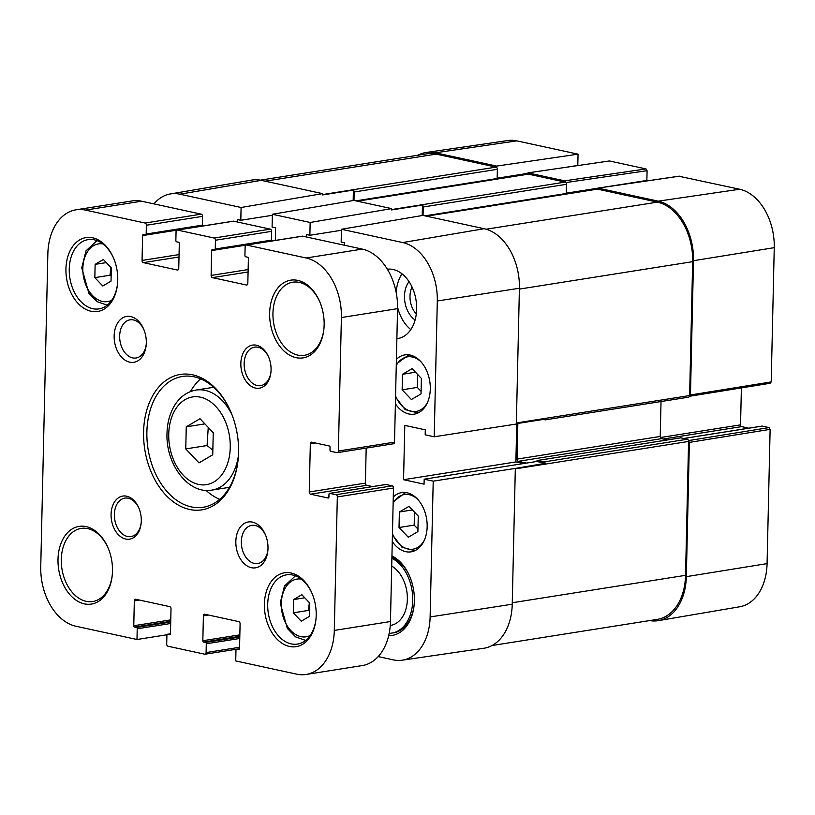 <?xml version="1.0" encoding="UTF-8"?>
<svg xmlns="http://www.w3.org/2000/svg" width="815" height="815" viewBox="0 0 815 815"><rect width="100%" height="100%" fill="white"/><g stroke="black" fill="none" stroke-linecap="round" stroke-linejoin="round"><path stroke-width="1.22" d="M293.288 612.819L293.583 599.575L301.835 594.706L309.771 603.09L309.476 616.334L301.234 621.203L293.288 612.819L308.447 610.425L309.588 611.291M309.354 602.642L308.447 610.425M304.769 597.803L293.583 599.575M185.759 448.912L186.258 426.826L200.001 418.716L213.235 432.684L212.735 454.77L198.992 462.879L185.759 448.912L207.091 445.53L212.837 450.226M208.243 427.406L207.091 445.53M204.891 423.882L186.258 426.826M421.029 393.91L411.412 399.533L402.141 389.815L402.498 374.289L412.115 368.675L421.386 378.394L421.029 393.91M402.498 374.289L415.507 372.231M417.606 374.421L417.311 387.41L421.09 391.373M402.141 389.815L417.311 387.41M417.901 531.614L408.284 537.228L399.024 527.519L399.37 511.993L408.987 506.37L418.258 516.089L417.901 531.614M399.37 511.993L412.39 509.935M414.478 512.126L414.183 525.115L417.963 529.078M399.024 527.519L414.183 525.115M391.709 566.089A31.164 21.302 81 0 1 407.357 599.31A31.164 21.302 81 0 1 390.64 625.4L390.263 625.462M391.893 558.255A38.947 26.63 81 0 1 412.747 600.482A38.947 26.63 81 0 1 391.862 633.092A38.947 26.63 81 0 1 389.183 633.316M414.183 604.353A38.947 26.63 81 0 1 393.543 632.827L391.862 633.092M391.913 557.226A38.947 26.63 81 0 1 409.782 576.592M388.684 635.639A41.29 28.219 -99 0 0 414.142 604.781A41.29 28.219 -99 0 0 414.366 600.828A41.29 28.219 -99 0 0 409.619 576.205A41.29 28.219 -99 0 0 391.944 555.922M492.036 645.521L657.348 619.359A52.588 35.942 81 0 0 685.547 575.329L688.583 441.445A1.946 1.335 81 0 0 688.502 440.681A1.946 1.335 -99 0 0 687.279 439.244L680.81 437.838A1.172 0.795 -99 0 0 680.596 437.828L537.391 460.495A1.172 0.795 81 0 0 536.769 461.473L545.286 463.317L515.324 468.411L433.213 481.145L424.177 479.189L424.065 484.161L403.557 479.709L404.79 425.389L425.298 429.841L425.186 434.813L434.212 436.779L516.333 424.034L519.41 288.245L437.298 300.98L434.212 436.779M519.41 288.245A52.588 35.942 81 0 0 484.161 228.709L422.914 215.415L341.465 229.27L402.702 242.554A51.6 35.269 81 0 1 437.298 300.98M341.465 229.27L341.169 242.065L344.674 242.829L344.623 245.274M306.308 236.951L306.369 234.516L309.873 235.28L310.169 222.475L391.618 208.62L391.587 209.934L422.476 205.044A1.946 1.335 81 0 1 423.24 206.969L423.056 215.445M391.618 208.62L353.842 200.429L272.393 214.274L310.169 222.475M272.393 214.274L272.098 227.079L275.613 227.843L275.327 240.425M237.236 221.965L237.297 219.53L240.802 220.284L241.097 207.489L322.546 193.634L322.516 194.938L353.404 190.058A1.946 1.335 81 0 1 354.179 191.983L353.985 200.459M153.954 203.893A51.6 35.269 81 0 1 170.355 193.95A51.6 35.269 81 0 1 179.85 194.194L241.097 207.489M433.213 481.145L430.126 616.935A51.6 35.269 81 0 1 402.162 660.191A51.6 35.269 81 0 1 393.238 659.855L378.201 656.584M387.359 269.225A35.055 23.961 81 0 1 416.648 309.191A35.055 23.961 81 0 1 397.842 338.541A35.055 23.961 81 0 1 396.874 338.663M396.406 359.323A29.992 20.497 81 0 1 404.831 354.892A29.992 20.497 81 0 1 430.289 389.03A29.992 20.497 81 0 1 414.203 414.142A29.992 20.497 81 0 1 395.397 403.812M393.278 497.018A29.992 20.497 81 0 1 401.703 492.596A29.992 20.497 81 0 1 427.162 526.735A29.992 20.497 81 0 1 411.076 551.847A29.992 20.497 81 0 1 392.27 541.506M372.547 486.575L366.699 485.312A1.946 1.335 81 0 1 365.395 483.101L366.19 448.097M306.094 674.463A52.588 35.942 81 0 1 296.701 674.158L235.729 660.924L235.963 650.217A1.172 0.795 81 0 1 236.798 649.249L238.693 649.657A1.172 0.795 -99 0 0 239.529 648.689L240.089 623.821A1.946 1.335 -99 0 0 238.785 621.621L204.789 614.235A1.946 1.335 -99 0 0 204.443 614.225A1.946 1.335 -99 0 0 203.393 615.855L202.833 640.722A1.172 0.795 -99 0 0 203.618 642.047L205.502 642.454A1.172 0.795 81 0 1 206.287 643.779L206.093 652.581A1.946 1.335 81 0 1 205.044 654.211A1.946 1.335 81 0 1 204.697 654.201L168.002 646.234A1.946 1.335 81 0 1 166.698 644.023L166.902 635.231A1.172 0.795 81 0 1 167.737 634.253L169.622 634.671A1.172 0.795 -99 0 0 170.457 633.693L171.018 608.836A1.946 1.335 -99 0 0 169.714 606.625L135.718 599.249A1.946 1.335 -99 0 0 135.371 599.239A1.946 1.335 -99 0 0 134.332 600.869L133.762 625.737A1.172 0.795 -99 0 0 134.546 627.061L136.441 627.468A1.172 0.795 81 0 1 137.215 628.793L136.981 639.5L75.999 626.266A52.588 35.942 81 0 1 40.75 566.72L47.851 253.832A52.588 35.942 81 0 1 76.06 209.801A52.588 35.942 81 0 1 85.443 210.097L145.07 223.035A1.946 1.335 81 0 1 146.374 225.246L146.18 234.037A1.172 0.795 81 0 1 145.345 235.015L143.45 234.608A1.172 0.795 -99 0 0 142.615 235.576L142.054 260.443A1.946 1.335 -99 0 0 143.358 262.644L177.354 270.02A1.946 1.335 -99 0 0 177.701 270.03A1.946 1.335 -99 0 0 178.75 268.4L179.31 243.542A1.172 0.795 -99 0 0 178.526 242.218L176.641 241.811A1.172 0.795 81 0 1 175.857 240.486L176.06 231.684A1.946 1.335 81 0 1 177.1 230.054A1.946 1.335 81 0 1 177.446 230.064L214.141 238.031A1.946 1.335 81 0 1 215.445 240.231L215.252 249.033A1.172 0.795 81 0 1 214.416 250.001L212.521 249.594A1.172 0.795 -99 0 0 211.686 250.562L211.126 275.429A1.946 1.335 -99 0 0 212.43 277.63L246.425 285.005A1.946 1.335 -99 0 0 246.772 285.026A1.946 1.335 -99 0 0 247.821 283.386L248.381 258.528A1.172 0.795 -99 0 0 247.597 257.204L245.712 256.796A1.172 0.795 81 0 1 244.928 255.472L245.121 246.67A1.946 1.335 81 0 1 246.171 245.04A1.946 1.335 81 0 1 246.517 245.05L306.145 257.988A52.588 35.942 81 0 1 341.393 317.534L338.368 451.031A1.946 1.335 81 0 1 337.318 452.661A1.946 1.335 81 0 1 336.972 452.651L330.768 451.306A1.172 0.795 81 0 1 329.983 449.982L330.044 447.303A1.172 0.795 -99 0 0 329.26 445.978L311.727 442.178A1.946 1.335 -99 0 0 311.381 442.168A1.946 1.335 -99 0 0 310.332 443.798L309.242 491.985A1.946 1.335 -99 0 0 310.546 494.196L328.078 498.006A1.172 0.795 -99 0 0 328.914 497.028L328.975 494.348A1.172 0.795 81 0 1 329.81 493.381L336.014 494.725A1.946 1.335 81 0 1 337.329 496.936L334.293 630.423A52.588 35.942 81 0 1 306.094 674.463L362.247 665.57A52.588 35.942 -99 0 0 390.456 621.539L393.482 488.042A1.946 1.335 -99 0 0 392.178 485.842L385.974 484.497A1.172 0.795 -99 0 0 385.566 484.558M145.753 234.954L201.499 226.132A1.172 0.795 -99 0 0 202.334 225.154L202.538 216.362A1.946 1.335 -99 0 0 201.234 214.151L141.606 201.213A52.588 35.942 -99 0 0 132.213 200.918L76.06 209.801M214.814 249.94L270.57 241.118A1.172 0.795 -99 0 0 271.405 240.14L271.609 231.348A1.946 1.335 -99 0 0 270.305 229.137L233.61 221.181A1.946 1.335 -99 0 0 233.263 221.171A1.946 1.335 -99 0 0 232.927 221.283M393.136 443.768A1.946 1.335 -99 0 0 393.482 443.778A1.946 1.335 -99 0 0 394.521 442.148L397.557 308.651A52.588 35.942 -99 0 0 362.298 249.105L302.681 236.167A1.946 1.335 -99 0 0 302.324 236.156A1.946 1.335 -99 0 0 301.998 236.279M267.921 549.87A19.316 13.203 81 0 1 257.744 563.532A19.316 13.203 81 0 1 241.678 546.519A19.316 13.203 81 0 1 251.703 525.369A19.316 13.203 81 0 1 265.609 535.221M146.242 344.338A19.316 13.203 81 0 1 136.054 357.999A19.316 13.203 81 0 1 119.999 340.986A19.316 13.203 81 0 1 130.023 319.837A19.316 13.203 81 0 1 143.919 329.688M146.313 342.85A23.207 15.862 -99 0 0 143.634 329.005A23.207 15.862 -99 0 0 117.931 322.506A23.207 15.862 -99 0 0 123.737 359.201A23.207 15.862 -99 0 0 146.18 345.071A23.207 15.862 -99 0 0 146.313 342.85M267.992 548.383A23.207 15.862 -99 0 0 265.323 534.538A23.207 15.862 -99 0 0 239.62 528.039A23.207 15.862 -99 0 0 245.417 564.734A23.207 15.862 -99 0 0 267.86 550.604A23.207 15.862 -99 0 0 267.992 548.383M141.29 520.887A21.811 14.915 -99 0 0 138.784 507.877A21.811 14.915 -99 0 0 114.63 501.765A21.811 14.915 -99 0 0 120.08 536.25A21.811 14.915 -99 0 0 141.178 522.975A21.811 14.915 -99 0 0 141.29 520.887M117.747 280.146A37.388 25.56 -99 0 0 113.448 257.846A37.388 25.56 -99 0 0 72.036 247.363A37.388 25.56 -99 0 0 81.388 306.481A37.388 25.56 -99 0 0 117.543 283.732A37.388 25.56 -99 0 0 117.747 280.146M324.146 324.94A39.344 26.895 -99 0 0 319.623 301.469A39.344 26.895 -99 0 0 276.051 290.446A39.344 26.895 -99 0 0 285.892 352.64A39.344 26.895 -99 0 0 323.932 328.71A39.344 26.895 -99 0 0 324.146 324.94M238.561 452.437A68.552 46.863 -99 0 0 230.665 411.544A68.552 46.863 -99 0 0 154.748 392.331A68.552 46.863 -99 0 0 171.894 500.716A68.552 46.863 -99 0 0 238.174 458.998A68.552 46.863 -99 0 0 238.561 452.437M112.501 571.152A39.344 26.895 -99 0 0 107.967 547.68A39.344 26.895 -99 0 0 64.405 536.657A39.344 26.895 -99 0 0 74.246 598.852A39.344 26.895 -99 0 0 112.276 574.911A39.344 26.895 -99 0 0 112.501 571.152M316.2 615.356A37.388 25.56 -99 0 0 311.901 593.045A37.388 25.56 -99 0 0 270.488 582.572A37.388 25.56 -99 0 0 279.84 641.69A37.388 25.56 -99 0 0 315.996 618.931A37.388 25.56 -99 0 0 316.2 615.356M271.069 369.929A21.811 14.915 -99 0 0 268.563 356.919A21.811 14.915 -99 0 0 244.398 350.807A21.811 14.915 -99 0 0 249.859 385.291A21.811 14.915 -99 0 0 270.947 372.017A21.811 14.915 -99 0 0 271.069 369.929M141.209 522.547A19.479 13.315 81 0 1 130.92 536.586A19.479 13.315 81 0 1 114.721 519.43A19.479 13.315 81 0 1 124.827 498.108A19.479 13.315 81 0 1 138.958 508.285M270.988 371.579A19.479 13.315 81 0 1 260.688 385.617A19.479 13.315 81 0 1 244.49 368.462A19.479 13.315 81 0 1 254.596 347.149A19.479 13.315 81 0 1 268.726 357.316M316.037 618.504A35.055 23.961 81 0 1 297.465 644.095A35.055 23.961 81 0 1 268.318 613.206A35.055 23.961 81 0 1 286.503 574.84A35.055 23.961 81 0 1 312.064 593.442M117.574 283.304A35.055 23.961 81 0 1 99.012 308.885A35.055 23.961 81 0 1 69.866 278.007A35.055 23.961 81 0 1 88.051 239.641A35.055 23.961 81 0 1 113.611 258.243M112.317 574.483A37.001 25.296 81 0 1 92.716 601.521A37.001 25.296 81 0 1 61.95 568.921A37.001 25.296 81 0 1 81.154 528.415A37.001 25.296 81 0 1 108.14 548.077M323.963 328.282A37.001 25.296 81 0 1 304.362 355.309A37.001 25.296 81 0 1 273.596 322.709A37.001 25.296 81 0 1 292.799 282.214A37.001 25.296 81 0 1 319.786 301.866M238.214 458.57A66.219 45.263 81 0 1 203.108 507.266A66.219 45.263 81 0 1 148.045 448.943A66.219 45.263 81 0 1 182.407 376.459A66.219 45.263 81 0 1 230.839 411.932M200.633 378.873A66.219 45.263 -99 0 0 190.455 391.597M206.093 490.386A66.219 45.263 -99 0 0 219.704 499.351M166.993 634.753L136.981 639.5M409.038 281.613A23.044 15.75 -99 0 0 404.485 296.008A23.044 15.75 -99 0 0 415.11 319.989M416.302 313.938A19.152 13.091 81 0 1 409.986 296.151A19.152 13.091 81 0 1 412.044 287.002M401.999 273.82A35.055 23.961 -99 0 0 396.222 292.748M397.577 307.214A35.055 23.961 -99 0 0 410.821 329.576M516.333 423.688L546.295 418.951A1.946 1.335 81 0 1 545.378 419.837A1.946 1.335 81 0 1 545.031 419.827L543.218 419.44M517.841 423.454L517.026 459.11A1.946 1.335 -99 0 0 518.33 461.31L526.521 463.093M516.751 423.627L515.875 461.932L523.454 463.582M537.391 460.495A1.172 0.795 81 0 1 537.605 460.495L544.074 461.901A1.946 1.335 81 0 1 545.286 463.317M424.177 479.189L536.769 461.473M403.557 479.709L515.875 461.932M353.404 190.058L353.17 200.541M240.802 220.284L272.373 215.292M384.7 196.843L357.316 201.183M422.476 205.044L422.231 215.527M309.873 235.28L341.434 230.278M453.772 211.829L426.388 216.169M688.237 397.17A1.946 1.335 -99 0 0 688.583 397.18A1.946 1.335 -99 0 0 689.5 396.273A1.946 1.335 81 0 0 689.633 395.55L516.353 422.965M527.906 174.186A1.946 1.335 81 0 1 528.1 174.135A1.946 1.335 81 0 1 528.446 174.145L565.141 182.102A1.946 1.335 81 0 1 565.671 182.366A1.946 1.335 -99 0 1 566.445 184.312L423.24 206.969M497.048 179.045A1.172 0.795 -99 0 0 497.17 178.505L497.374 169.316A1.946 1.335 -99 0 0 496.61 167.391L496.641 166.087L578.049 154.167L516.802 140.873A51.6 35.269 -99 0 0 507.877 140.537L426.296 152.456A52.588 35.942 81 0 1 435.393 152.792L496.641 166.087M260.352 180.156L426.785 153.821A52.588 35.942 81 0 1 436.178 154.117L496.07 167.116A1.946 1.335 81 0 1 496.61 167.391M596.988 189.172A1.946 1.335 81 0 1 597.171 189.121A1.946 1.335 81 0 1 597.517 189.131L657.42 202.13A52.588 35.942 81 0 1 692.668 261.666L689.633 395.55M170.355 193.95L251.621 180.095A52.588 35.942 81 0 1 261.299 180.339L322.546 193.634M566.119 194.031A1.172 0.795 -99 0 0 566.242 193.491L566.445 184.312M515.324 468.411L512.238 604.2A52.588 35.942 81 0 1 483.743 648.271L402.162 660.191M667.383 439.927L661.536 438.653A1.946 1.335 81 0 1 660.232 436.453L661.026 401.54M418.003 155.207A52.588 35.942 81 0 1 426.296 152.456M688.502 440.681L689.378 442.392L686.332 576.653A52.588 35.942 81 0 1 658.418 620.633A52.588 35.942 81 0 1 649.687 620.572M565.875 182.57L647.079 170.681L646.04 168.919L609.345 160.963L527.937 172.872L564.632 180.838L565.671 182.366M527.937 172.872L527.906 174.166M596.988 189.151L598.088 188.102L658.255 201.152A52.588 35.942 81 0 1 693.504 260.698L690.458 394.959L689.5 396.273M647.079 170.681L646.866 180.431L606.248 186.859M770.093 383.223L771.204 381.929L774.25 247.668A51.6 35.269 -99 0 0 739.663 189.243L678.966 176.254M741.385 387.909L740.55 424.86L660.425 437.533M663.237 439.02L741.589 426.622A1.559 1.07 81 0 1 740.55 424.86M741.589 426.622L748.751 428.181M683.856 438.501L762.208 426.102A1.559 1.07 -99 0 0 761.668 426.184M762.208 426.102L769.085 427.59L688.471 440.599M658.418 620.633L739.684 606.778A51.6 35.269 -99 0 0 767.078 563.613L770.124 429.352L769.085 427.59M578.049 154.167L577.794 165.435L566.089 167.289M110.901 267.442L109.994 275.226L111.135 276.081M103.383 259.496L111.319 267.88L111.023 281.134L102.782 286.004L94.835 277.62L95.131 264.366L103.383 259.496M106.317 262.603L95.131 264.366M109.994 275.226L94.835 277.62M310.189 635.486A29.218 19.968 81 0 1 281.297 603.558A29.218 19.968 81 0 1 301.265 579.098M168.736 434.12A44.407 30.359 81 0 1 215.731 406.369A44.407 30.359 81 0 1 214.019 481.899A44.407 30.359 81 0 1 168.736 434.12M232 414.784A50.632 34.617 -99 0 0 196.079 390.069C187.47 391.618 180.502 396.447 175.154 404.556C170.009 412.635 167.299 422.201 167.004 433.274C165.598 463.796 188.082 494.562 211.9 490.1A50.632 34.617 -99 0 0 238.438 455.504M396.263 365.456A27.659 18.908 81 0 1 421.111 361.952M427.508 402.406A27.659 18.908 81 0 1 395.57 395.988M395.55 397.088L405.106 409.538L417.453 412.838A29.218 19.968 -99 0 0 418.879 412.533M409.772 354.983A29.218 19.968 -99 0 0 408.325 355.136L396.294 364.05M393.136 503.161A27.659 18.908 81 0 1 417.983 499.656M424.391 540.111A27.659 18.908 81 0 1 392.443 533.693M392.423 534.793L401.978 547.242L414.326 550.543A29.218 19.968 -99 0 0 415.752 550.237M406.644 492.688A29.218 19.968 -99 0 0 405.198 492.831L393.176 501.755M315.456 442.983L310.332 443.798M365.395 483.101L309.242 491.985M366.699 485.312L310.546 494.196M385.974 484.497L329.81 493.381M392.178 485.842L336.014 494.725M393.482 488.042L337.329 496.936M390.456 621.539L334.293 630.423M239.518 648.822L236.798 649.249M208.518 615.05L203.393 615.855M239.844 634.865L202.833 640.722M239.804 636.321L203.618 642.047M239.793 637.035L205.502 642.454M239.763 638.481L206.287 643.779M239.559 647.283L206.093 652.581M170.447 633.826L167.737 634.253M139.447 600.064L134.332 600.869M170.773 619.879L133.762 625.737M170.743 621.325L134.546 627.061M170.722 622.039L136.441 627.468M170.692 623.495L137.215 628.793M141.606 201.213L85.443 210.097M201.234 214.151L145.07 223.035M202.538 216.362L146.374 225.246M202.334 225.154L146.18 234.037M176.774 230.166L142.615 235.576M179.066 254.586L142.054 260.443M179.005 257L143.358 262.644M178.027 269.918L177.354 270.02M233.61 221.181L177.446 230.064M270.305 229.137L214.141 238.031M271.609 231.348L215.445 240.231M271.405 240.14L215.252 249.033M245.845 245.162L211.686 250.562M248.127 269.571L211.126 275.429M248.076 271.996L212.43 277.63M247.098 284.904L246.425 285.005M302.681 236.167L246.517 245.05M362.298 249.105L306.145 257.988M397.557 308.651L341.393 317.534M394.521 442.148L338.368 451.031M680.81 437.838L537.605 460.495M687.279 439.244L544.074 461.901M688.583 441.445L515.314 468.87M528.446 174.145L357.428 201.203M497.374 169.316L354.179 191.983M496.07 167.116L322.526 194.581M497.17 178.505L355.86 200.867M597.517 189.131L426.5 216.189M261.299 180.339L179.85 194.194M484.161 228.709L402.702 242.554M565.141 182.102L391.597 209.567M566.242 193.491L424.931 215.853M512.238 604.2L430.126 616.935M685.547 575.329L512.268 602.743M436.178 154.117L265.16 181.175M657.42 202.13L486.178 229.219M692.668 261.666L519.389 289.091M660.232 436.453L517.026 459.11M661.536 438.653L518.33 461.31M527.926 173.33L497.181 178.2M597.456 188.245L566.252 193.186M646.04 168.919L564.632 180.838M598.088 188.102L679.496 176.183M771.204 381.929L690.458 394.959M693.504 260.698L774.25 247.668M689.378 442.392L770.124 429.352M686.332 576.653L767.078 563.613M658.255 201.152L739.663 189.243M435.393 152.792L516.802 140.873M111.726 300.287A29.218 19.968 81 0 1 82.845 268.359A29.218 19.968 81 0 1 102.812 243.889M295.438 575.828L284.486 586.005L280.207 603.029L287.328 628.436L295.651 636.912L305.656 640.396M211.9 490.1L229.484 487.319M196.079 390.069L213.652 387.288M417.453 412.838L418.666 412.645M408.325 355.136L409.538 354.943M414.326 550.543L415.538 550.349M405.198 492.831L406.41 492.647M385.76 484.487L329.606 493.37M239.518 648.781L236.595 649.239M239.529 648.75L205.044 654.211M170.457 633.785L167.523 634.253M201.713 226.132L145.549 235.015M233.263 221.171L177.1 230.054M270.784 241.118L214.62 250.011M302.324 236.156L246.171 245.04M393.482 443.778L337.318 452.661M688.583 397.18L545.378 419.837M528.1 174.135L357.255 201.162M597.171 189.121L426.327 216.158M679.221 176.172L597.813 188.092M689.622 396.263L770.369 383.233M683.714 438.47L761.933 426.092M96.985 240.629L86.033 250.796L81.755 267.829L88.876 293.237L97.199 301.703L107.193 305.187"/></g></svg>
